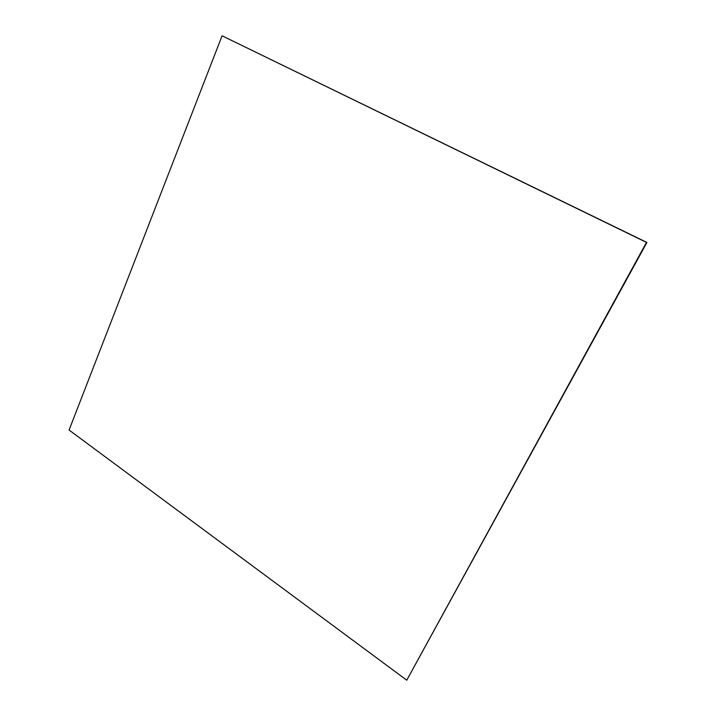 <?xml version="1.0" encoding="UTF-8"?>
<svg xmlns="http://www.w3.org/2000/svg" width="716" height="716" viewBox="0 0 716 716"><rect width="100%" height="100%" fill="white"/><g stroke="black" fill="none" stroke-linecap="round" stroke-linejoin="round"><path stroke-width="1.07" d="M646.924 242.464L222.076 35.8L646.924 242.464L406.76 680.2L646.924 242.464L222.076 35.8L69.076 430.039L406.76 680.2L646.924 242.464M646.485 242.411L222.076 35.8L69.076 430.039L406.76 680.2L646.485 242.411"/></g></svg>
